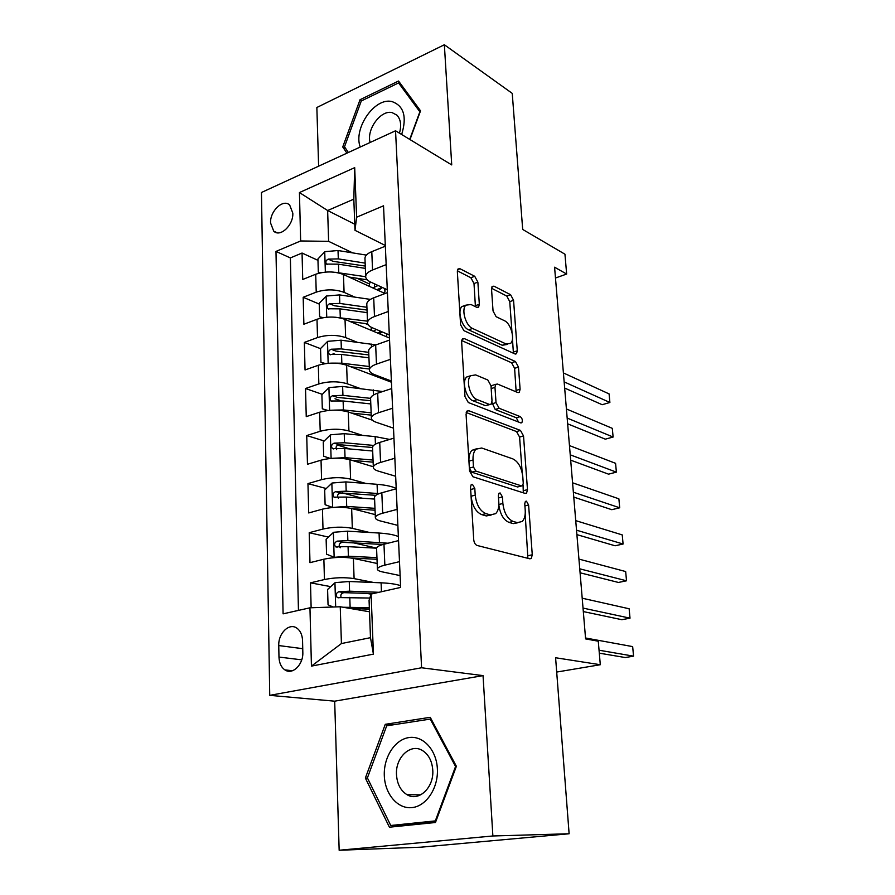 <?xml version="1.0" encoding="UTF-8"?>
<svg xmlns="http://www.w3.org/2000/svg" width="895" height="895" viewBox="0 0 895 895"><rect width="100%" height="100%" fill="white"/><g stroke="black" fill="none" stroke-linecap="round" stroke-linejoin="round"><path stroke-width="1.34" d="M472.448 484.363L471.206 484.642L470.513 487.115L473.723 539.674C474.104 542.762 475.234 544.686 477.124 545.469L529.84 558.816L531.283 558.458L532.268 554.777L528.609 505.004L526.45 501.166L525.387 501.401L524.75 503.818L525.22 510.217C525.51 515.397 524.504 519.156 522.199 521.483L517.355 522.635L513.103 521.416C507.487 518.899 504.075 512.913 502.867 503.482L502.419 496.938L500.171 492.988L499.03 493.246L498.358 495.685L498.806 502.252C499.074 507.443 498.023 511.235 495.662 513.64L490.393 514.905L485.895 513.618C479.977 510.989 476.42 504.825 475.223 495.136L474.809 488.435L472.448 484.363M270.558 222.967L273.736 231.178C280.157 237.701 293.549 225.16 292.81 213.144L289.7 205.089C283.2 198.455 269.876 211.019 270.558 222.967M477.874 282.126L474.73 276.298L460.041 268.757L458.05 268.947L457.345 271.666L460.589 324.717L463.856 330.635L514.905 353.905L516.549 353.682L517.276 350.795L513.562 300.295L510.586 294.701L494.006 286.187L492.216 286.366L491.534 289.085L493.044 310.979L496.121 316.685L504.444 320.712C510.922 323.408 515.285 339.418 510.62 343.389L506.1 343.971L472.549 328.465C465.724 325.814 461.026 309.368 465.881 305.15L471.016 304.524L476.744 307.298L478.612 307.086L479.328 304.278L477.874 282.126L474.003 283.547L470.859 277.73L457.356 270.838M492.876 835.975L483.043 675.624L334.685 701.177L339.16 850.25L492.876 835.975L569.119 833.76L555.594 657.747L600.299 664.728L598.274 641.2L585.599 638.896L554.576 267.202L566.658 274.038L564.946 254.202L522.691 229.444L512.242 93.382L444.356 44.75L316.852 107.501L318.62 166.19M483.043 675.624L421.579 667.771L395.545 130.782L451.729 164.926L444.356 44.75M468.812 410.738L466.944 411.085L466.071 414.318L469.528 470.904L472.884 476.744L525.074 493.38L526.584 493.044L527.479 489.643L523.53 435.954L520.476 430.428L468.812 410.738L466.698 411.376M464.986 396.619L461.641 341.845L462.424 338.881L464.348 338.612L515.453 361.524L518.473 367.095L520.096 389.224L519.335 392.245L517.713 392.502L497.508 384.056L495.774 384.324L494.98 387.39L496.02 402.605L499.175 408.288L520.264 416.622C522.311 418.379 522.837 420.404 521.83 422.686L520.722 422.876L468.298 402.504L464.986 396.619M569.119 833.76L420.807 847.196L339.16 850.25M369.445 283.972L356.993 278.255M317.971 260.344L302.051 253.039L302.734 279.475L315.711 274.239L316.226 292.15C325.836 289.074 335.122 289.141 344.083 292.352L354.912 297.14M368.181 324.762L365.328 323.554M319.246 304.065L303.181 297.274L303.875 324.247L316.998 319.28L317.524 337.56C327.246 334.64 336.621 334.652 345.66 337.594L357.295 342.293M335.077 354.275L333.097 353.514M320.555 348.67L304.345 342.427L305.05 369.959L318.318 365.272L318.844 383.933C328.678 381.158 338.153 381.113 347.282 383.787L359.88 388.385M340.928 400.826L335.021 398.767M322.301 394.337L305.519 388.508L306.247 416.622L319.66 412.215L320.209 431.278C330.143 428.671 339.72 428.571 348.927 430.965L362.699 435.429M350.247 449.01L337.572 445.095M324.225 440.966L306.728 435.563L307.466 464.27L321.036 460.175L321.585 479.642C331.642 477.203 341.308 477.035 350.616 479.127L365.854 483.445M362.095 498.191L342.483 492.91M326.261 488.547L307.958 483.613L308.708 512.947L322.435 509.154L323.005 529.046C333.164 526.797 342.942 526.562 352.328 528.341L369.478 532.469M376.594 548.098L352.798 542.661M328.431 537.089L309.211 532.704L309.983 562.664L323.867 559.207C334.103 557.07 343.937 556.791 353.38 558.379L377.187 563.492M315.711 274.239C325.288 271.107 334.529 271.196 343.456 274.508L385.063 293.526M316.998 319.28C326.675 316.293 336.017 316.327 345.022 319.392L389.459 338.008M318.318 365.272C328.096 362.43 337.538 362.408 346.622 365.205L391.451 382.232M319.66 412.215C329.55 409.552 339.082 409.462 348.267 411.98L372.376 420.18M321.036 460.175C331.038 457.669 340.671 457.524 349.934 459.739L373.304 466.742M322.435 509.154C332.548 506.827 342.293 506.626 351.645 508.528L375.229 514.614M302.823 652.254L302.555 640.607C302.275 634.835 300.373 630.673 296.827 628.122C289.23 622.517 278.166 633.302 278.759 645.552L278.971 657.064C279.218 663.016 281.198 667.301 284.912 669.896C292.464 675.311 303.483 664.56 302.823 652.254M421.579 667.771L269.742 695.348L261.452 192.492L395.545 130.782M302.051 253.039L290.372 257.917L275.984 251.428L283.088 613.847L309.961 607.806L340.245 606.765L369.501 611.777M275.984 251.428L300.653 240.956L299.433 192.559L354.7 167.645L356.613 217.216L383.53 205.805L400.647 587.422L371.112 594.056L373.428 654.133L311.438 666.115L309.961 607.806M387.3 289.745L370.631 282.059C367.252 280.459 365.596 278.535 365.686 276.298C365.965 273.859 368.248 271.756 372.544 269.999L386.17 264.64M389.325 334.931L372.521 327.85C369.098 326.362 367.442 324.583 367.532 322.491C367.823 320.197 370.138 318.228 374.49 316.561L388.273 311.482M391.395 381.057L374.446 374.602C370.989 373.249 369.322 371.604 369.422 369.669C369.724 367.543 372.074 365.697 376.471 364.131L390.421 359.342M393.509 428.157L376.403 422.35C372.924 421.131 371.246 419.643 371.347 417.864C371.66 415.918 374.043 414.206 378.495 412.74L392.614 408.254M395.668 476.263L378.406 471.139C374.904 470.065 373.204 468.723 373.327 467.112C373.651 465.344 376.068 463.789 380.565 462.424L394.852 458.251M397.872 525.399L380.464 520.979C376.918 520.062 375.218 518.876 375.341 517.444C375.676 515.878 378.126 514.468 382.68 513.215L397.145 509.378M330.736 586.628L310.498 582.846L324.449 579.535C334.73 577.465 344.609 577.163 354.096 578.617L373.786 582.511M400.121 575.597L382.557 571.939C378.988 571.167 377.265 570.16 377.399 568.907C377.746 567.542 380.23 566.289 384.85 565.148L399.494 561.657M376.594 548.68L376.571 548.188C376.918 546.733 379.379 545.413 383.977 544.238L398.555 540.602M385.342 246.181L371.783 251.652C367.509 253.442 365.227 255.59 364.947 258.096L364.992 258.957M387.423 292.62L373.707 297.822C369.378 299.523 367.073 301.548 366.782 303.897L366.816 304.703M389.549 340.078L375.665 344.989C371.291 346.589 368.964 348.491 368.662 350.672L368.695 351.422M391.73 388.564L377.679 393.173C373.249 394.684 370.888 396.44 370.575 398.454L370.597 399.148M393.957 438.125L379.726 442.421C375.251 443.819 372.846 445.442 372.533 447.287L372.555 447.914M396.228 488.793L381.829 492.765C377.298 494.062 374.86 495.528 374.524 497.184L374.546 497.743M309.211 532.704L323.005 529.046M307.958 483.613L321.585 479.642M306.728 435.563L320.209 431.278M305.519 388.508L318.844 383.933M304.345 342.427L317.524 337.56M303.181 297.274L316.226 292.15M290.372 257.917L298.449 610.39M310.498 582.846L311.136 607.761M354.767 224.231L327.637 210.526L328.622 241.348L352.686 252.882M340.245 606.765L341.42 643.55L370.485 637.676L369.064 600.377L371.112 594.056M334.685 701.177L269.742 695.348M555.471 278.009L566.658 274.038M556.69 672.055L600.299 664.728M385.309 245.476L355.002 230.328L353.816 199.16L327.637 210.526L299.433 192.559M371.078 594.168L366.57 593.329M380.755 333.041L380.688 331.295L377.779 333.108M356.613 217.216L355.002 230.328M328.622 241.348L300.653 240.956M378.921 290.204L378.853 288.783M341.42 643.55L311.438 666.115M370.485 637.676L373.428 654.133M354.7 167.645L353.816 199.16M456.372 766.288L430.226 717.309L385.275 724.312L365.361 778.057L389.426 827.204L435.462 822.494L456.372 766.288M409.977 139.564L420.538 110.835L398.543 81.031L360.047 99.703L342.729 146.97L346.902 153.168M367.498 778.113L365.361 778.057M392.86 724.872L385.275 724.312M361.748 100.755L360.047 99.703M345.806 148.715L342.729 146.97M470.625 488.983L471.094 496.222C472.291 505.888 475.849 512.029 481.778 514.647L485.895 513.618M491.109 515.061L486.276 515.934L481.778 514.647M498.839 504.959C500.137 514.178 503.538 519.995 509.042 522.4L513.103 521.416M517.836 522.747L513.305 523.62L509.042 522.4M527.893 558.323L525.186 514.099M522.177 472.627L519.592 437.073L516.538 431.558L466.205 412.517M523.295 492.809L523.072 484.989M473.477 466.977L475.804 471.05L521.561 485.918L522.635 485.694L523.262 483.322L522.781 476.643C521.617 467.582 518.306 461.652 512.846 458.889L481.7 448.003L476.006 449.178C473.802 451.46 472.806 455.063 473.041 459.985L473.477 466.977L469.383 468.107L471.71 472.168L475.804 471.05M521.651 485.951L517.567 486.969L471.71 472.168M476.375 448.842L471.933 450.33C469.73 452.613 468.734 456.215 468.958 461.126L473.041 459.985M469.383 468.107L468.958 461.126M461.686 340.536L511.593 362.777L515.453 361.524M516.158 391.853L514.603 368.326L511.593 362.777M493.134 385.163L491.836 385.566L491.086 387.222M491.959 402.414L495.203 409.485L516.348 417.775L520.264 416.622M518.485 422.015L516.348 417.775M475.648 374.904L470.68 375.721C465.456 380.151 470.177 397.369 477.225 399.617L489.442 404.439L491.187 404.137L492.015 401.005L490.986 385.734L487.809 379.995L475.648 374.904M470.557 375.844L466.687 377.008C461.451 381.438 466.15 398.622 473.22 400.859L477.225 399.617M489.822 404.551L485.459 405.659L473.22 400.859M475.424 306.661L474.003 283.547M465.635 305.419L461.954 306.549C457.088 310.778 461.775 327.19 468.611 329.83L472.549 328.465M507.543 344.407L502.229 345.257L468.611 329.83M511.985 332.246L509.758 301.637L506.783 296.055L491.534 288.268M513.406 353.223L512.466 338.959M343.065 607.246L369.344 607.705M350.572 608.533L369.4 609.115M333.153 607.011L328.04 604.796L327.592 589.503L335.133 582.623L349.251 581.504L381.091 582.813C389.761 583.193 396.25 584.144 400.568 585.654M599.303 653.16L625.303 657.545L633.548 656.147L632.664 646.604L585.52 637.99M378.965 592.3L349.576 591.192L338.769 591.729C335.905 593.195 335.424 595.141 337.303 597.558L369.825 598.039M341.208 597.614C340.234 595.03 341.107 593.374 343.848 592.658L373.282 593.575M599.046 650.217L633.548 656.147M384.313 775.708C384.928 794.178 397.76 809.281 412.08 807.592C426.412 806.194 438.46 787.857 437.375 768.85C436.491 749.82 422.966 735.321 408.914 737.569C394.852 739.55 383.496 757.271 384.313 775.708M396.496 774.768C397.156 784.087 400.669 790.732 407.046 794.704C418.748 802.032 434.142 787.477 432.766 770.092C432.05 761.03 428.649 754.53 422.563 750.592C410.704 742.884 395.254 757.416 396.496 774.768M435.63 822.046L404.305 825.257L390.746 825.492L367.397 777.9L386.696 725.823L430.249 719.077L455.555 766.5L435.328 820.894L390.746 825.492M456.282 766.534L455.555 766.5M431.211 719.155L430.249 719.077M436.066 820.883L435.328 820.894M401.665 134.507C407.113 116.618 403.802 105.621 391.764 101.515C374.502 97.354 353.122 128.544 360.237 147.026M399.45 133.165C401.62 125.378 400.781 119.371 396.921 115.142L392.032 112.58C380.711 109.749 366.29 129.585 370.116 142.484M348.356 152.497L344.508 146.78L361.278 100.978L398.588 82.922L419.867 111.797L409.72 139.407M401.184 84.622L398.588 82.922M398.364 536.541C394.08 534.751 387.647 533.577 379.066 533.04L347.54 531.171L333.578 532.29L326.127 539.249L326.563 554.206L334.35 557.317L348.39 556.198L376.952 557.63M334.35 557.317L335.401 557.54M351.399 558.021L377.019 559.285M583.316 611.576L621.846 619.698L630.013 618.176L629.129 608.768L582.209 598.207M388.05 543.22L347.864 540.647L337.169 541.128C334.383 542.56 333.869 544.462 335.647 546.823L348.065 546.655L376.571 548.188L377.399 568.907M340.201 547.774C338.388 545.234 339.06 543.399 342.203 542.269L382.926 544.507M583.025 608.085L630.013 618.176M333.153 507.431L346.701 506.402L374.971 508.338M352.16 508.662L375.05 510.217M331.866 483.199L332.616 507.454L325.109 504.702L324.684 490.046L332.056 483.02L345.873 481.902L377.075 484.307C385.577 485.012 391.954 486.388 396.205 488.435M580.083 572.789L618.434 582.455L626.522 580.799L625.661 571.547L578.942 559.095M379.144 493.626L346.186 491.176L335.603 491.612C332.884 493.022 332.358 494.868 334.025 497.161L346.387 497.061L374.602 499.086M338.388 498.191C336.878 495.696 337.616 493.95 340.592 492.955L375.878 495.315M579.747 568.817L626.522 580.799M333.622 458.229L345.045 457.658L373.036 460.064M352.015 460.366L373.125 462.167M330.333 458.464L323.699 456.237L323.274 441.895L330.568 434.802L344.228 433.672L375.139 436.603L389.661 439.423M576.895 534.628L615.078 545.782L623.088 544.015L622.238 534.908L575.731 520.633M373.629 445.419L344.541 442.756L334.07 443.148C331.418 444.524 330.87 446.325 332.448 448.563L344.732 448.518L372.678 451.013M336.654 449.637C335.412 447.209 336.196 445.553 339.015 444.681L372.533 447.478M576.525 530.187L623.088 544.015M334.081 410.134L343.423 409.944L371.145 412.808M351.534 413.087L371.246 415.112M327.648 410.548L322.312 408.78L321.898 394.74L329.103 387.58L342.628 386.45L382.68 391.529M322.312 408.78L327.984 410.503M573.762 497.094L611.777 509.691L619.709 507.801L618.881 498.828L572.565 482.797M370.586 398.353L342.93 395.344L332.571 395.691C329.975 397.044 329.427 398.812 330.915 400.982L343.121 400.982L370.798 403.936M332.571 395.691L337.471 397.402L370.664 400.714M573.359 492.205L619.709 507.801M334.495 363.124L341.845 363.213L369.299 366.514M350.829 366.793L369.4 369.02M388.643 380.017L388.161 380.99M324.706 363.717L320.947 362.307L320.544 348.547L327.671 341.342L341.062 340.201L376.034 344.855M320.947 362.307L325.612 363.583M570.686 460.164L608.522 474.16L616.386 472.146L615.57 463.319L569.466 445.587M379.491 376.526L379.469 377.679M373.998 375.609L374.949 374.792M380.028 377.903L381.483 377.287M368.729 352.35L341.364 348.916L331.105 349.229C328.566 350.56 327.995 352.283 329.405 354.398L341.543 354.442L368.941 357.821M331.105 349.229L335.949 351.108L368.829 354.923M570.238 454.828L616.386 472.146M334.842 317.188L367.476 321.16M349.979 321.462L367.722 323.878M386.92 333.924L386.304 336.688M322.211 317.848L319.616 316.785L319.224 303.304L326.272 296.044L339.529 294.902L370.407 299.389M319.616 316.785L323.24 317.669M567.643 423.827L605.322 439.165L613.12 437.04L612.303 428.347L566.412 408.97M373.372 331.262L376.314 329.45M379.346 333.768L382.422 332.023M366.928 307.287L339.82 303.439L329.662 303.707C327.19 305.016 326.608 306.705 327.939 308.764L339.999 308.853L367.14 312.646M329.662 303.707L334.473 305.766L367.028 310.039M567.161 418.066L613.12 437.04M335.088 272.281L365.675 276.723M349.005 277.047L367.23 279.822M384.414 288.425L385.007 291.233L384.47 293.247M319.985 272.93L318.318 272.181L317.926 258.979L324.907 251.663L338.019 250.522L366.379 255.097M370.15 281.824L369.445 284.118M318.318 272.181L320.902 272.729M564.667 388.061L602.167 404.708L609.887 402.481L609.092 393.912L563.403 372.935M382.053 287.329L376.884 289.79M372.835 287.933L374.546 287.138L374.401 283.804M378.428 290.495L382.433 287.508M378.059 285.494L374.546 287.138M365.16 263.13L338.31 258.89L328.252 259.114C325.825 260.411 325.243 262.056 326.496 264.07L338.489 264.182L365.361 268.388M328.252 259.114L333.018 261.329L365.272 266.061M564.152 381.885L609.887 402.481M343.456 274.508L344.083 292.352M345.022 319.392L345.66 337.594M346.622 365.205L347.282 383.787M348.267 411.98L348.927 430.965M349.934 459.739L350.616 479.127M351.645 508.528L352.328 528.341M353.38 558.379L354.096 578.617M383.977 544.238L384.85 565.148M371.783 251.652L372.544 269.999M373.707 297.822L374.49 316.561M375.665 344.989L376.471 364.131M377.679 393.173L378.495 412.74M379.726 442.421L380.565 462.424M381.829 492.765L382.68 513.215M323.867 559.207L324.449 579.535M301.738 659.839L278.971 657.064M302.745 648.696L278.759 645.552M471.094 496.222L475.223 495.136M486.276 515.934L490.393 514.905M498.515 497.944L502.419 496.938M498.851 504.5L502.867 503.482M513.305 523.62L517.355 522.635M524.906 505.932L528.609 505.004M528.207 555.694L532.268 554.777M470.692 489.52L474.809 488.435M516.538 431.558L520.476 430.428M519.592 437.073L523.53 435.954M523.486 490.673L527.479 489.643M517.567 486.969L521.561 485.918M462.055 339.395L464.348 338.612M514.603 368.326L518.473 367.095M516.202 390.421L520.096 389.224M491.176 388.575L494.98 387.39M492.049 403.813L496.02 402.605M495.203 409.485L499.175 408.288M485.459 405.659L489.442 404.439M475.435 305.665L479.328 304.278M502.229 345.257L506.1 343.971M491.814 286.993L494.006 286.187M506.783 296.055L510.586 294.701M509.758 301.637L513.562 300.295M513.417 352.059L517.276 350.795M457.602 269.663L460.041 268.757M470.859 277.73L474.73 276.298M334.943 582.79L335.681 606.922M381.091 582.813L381.449 591.74M349.788 597.334L350.113 607.09M349.251 581.504L349.576 591.192M343.848 592.658L338.769 591.729M333.387 532.458L334.148 557.238M379.066 533.04L379.446 542.415M348.065 546.655L348.39 556.198M347.54 531.171L347.864 540.647M342.203 542.269L337.169 541.128M377.075 484.307L377.455 493.492M346.387 497.061L346.701 506.402M345.873 481.902L346.186 491.176M340.592 492.955L335.603 491.612M330.378 434.981L331.105 458.397M375.139 436.603L375.441 444.155M344.732 448.518L345.045 457.658M344.228 433.672L344.541 442.756M339.015 444.681L334.07 443.148M328.924 387.759L329.617 410.346M373.237 389.873L373.439 395.042M343.121 400.982L343.423 409.944M342.628 386.45L342.93 395.344M327.492 341.521L328.163 363.303M371.369 344.105L371.492 346.98M341.543 354.442L341.845 363.213M341.062 340.201L341.364 348.916M326.104 296.223L326.742 317.222M379.402 331.821L379.48 333.701M369.545 299.266L369.568 299.937M339.999 308.853L340.29 317.434M339.529 294.902L339.82 303.439M324.728 251.842L325.355 272.102M377.589 289.342L377.623 290.125M338.489 264.182L338.769 272.595M338.019 250.522L338.31 258.89M277.193 232.79L273.736 231.178M374.524 497.184L375.341 517.444M372.533 447.287L373.327 467.112M370.575 398.454L371.347 417.864M368.662 350.672L369.422 369.669M366.782 303.897L367.532 322.491M364.947 258.096L365.686 276.298M292.486 670.747L284.912 669.896M529.75 558.793L531.283 558.458M525.175 493.402L526.584 493.044M471.933 450.33L476.006 449.178M518.115 392.625L519.335 392.245M491.836 385.566L495.774 384.324M520.946 422.943L521.83 422.686M466.687 377.008L470.68 375.721M477.415 307.5L478.612 307.086M461.954 306.549L465.881 305.15M515.397 354.062L516.549 353.682M339.004 597.86L337.303 597.558M420.706 794.849L407.046 794.704M337.202 547.158L335.647 546.823M335.435 497.531L334.025 497.161M333.723 448.954L332.448 448.563M332.056 401.385L330.915 400.982M373.114 374.032L373.17 375.285M330.434 354.789L329.405 354.398M371.212 327.223L371.335 330.412M386.931 334.652L386.897 333.913M328.857 309.155L327.939 308.764M369.422 283.57L369.545 286.434M385.007 291.233L384.951 290.081M327.324 264.45L326.496 264.07"/></g></svg>
